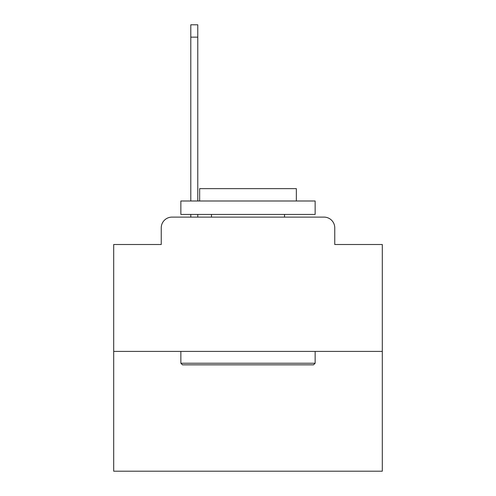 <?xml version="1.0" encoding="UTF-8"?>
<svg xmlns="http://www.w3.org/2000/svg" width="496" height="496" viewBox="0 0 496 496"><rect width="100%" height="100%" fill="white"/><g stroke="black" fill="none" stroke-linecap="round" stroke-linejoin="round"><path stroke-width="0.74" d="M161.243 227.856L161.243 244.509L161.243 227.856A10.745 10.745 0 0 1 171.988 217.112L190.793 217.112L190.793 214.427M382.298 351.41L113.702 351.41L113.702 471.2L382.298 471.2L382.298 244.509L334.757 244.509L334.757 227.856A10.745 10.745 0 0 0 324.012 217.112L171.988 217.112M113.702 351.41L113.702 244.509L161.243 244.509M197.774 214.427L197.774 217.112L206.1 217.112M289.9 217.112L324.012 217.112M334.757 244.509L334.757 227.856M313.534 364.839L182.466 364.839L180.854 363.227L315.146 363.227L313.534 364.839M180.854 200.998L315.146 200.998L315.146 214.427L180.854 214.427L180.854 200.998M296.348 200.998L296.348 188.641L199.652 188.641L199.652 200.998M180.854 351.41L180.854 363.227M315.146 351.41L315.146 363.227M211.47 214.427L211.47 217.112M284.53 214.427L284.53 217.112M190.793 200.998L190.793 24.8L197.774 24.8L197.774 200.998M190.793 37.157L197.774 37.157"/></g></svg>
